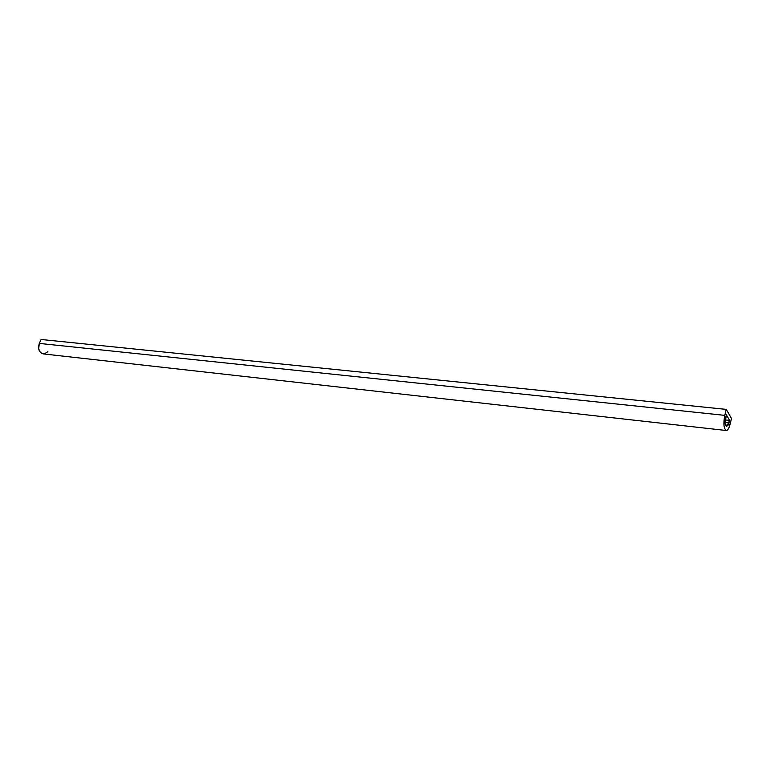 <?xml version="1.0" encoding="UTF-8"?>
<svg xmlns="http://www.w3.org/2000/svg" width="770" height="770" viewBox="0 0 770 770"><rect width="100%" height="100%" fill="white"/><g stroke="black" fill="none" stroke-linecap="round" stroke-linejoin="round"><path stroke-width="1.16" d="M726.264 430.507L43.255 353.911C38.991 352.419 37.672 348.925 39.309 343.41L41.089 339.483L39.309 343.41L724.782 415.357L726.264 409.39L41.089 339.483L726.264 409.39L731.5 418.495L730.047 424.395C728.988 428.418 727.727 430.449 726.264 430.507C723.742 428.717 723.251 423.673 724.782 415.357L723.983 425.406L724.58 428.467L726.245 430.507L727.612 429.862L728.949 427.716L731.5 418.495L726.264 409.39L724.782 415.357L39.309 343.41L38.664 348.887L40.319 352.342L42.177 353.642L44.313 353.892L47.875 351.669M729.613 420.42L727.968 425.521L726.312 426.282L725.234 422.133L726.37 414.809L729.613 420.42L725.321 419.958L729.613 420.42L726.37 414.809L725.802 417.099C724.849 422.239 725.157 425.367 726.716 426.464L729.613 420.42M725.234 422.278L729.055 422.692L725.234 422.278"/></g></svg>
